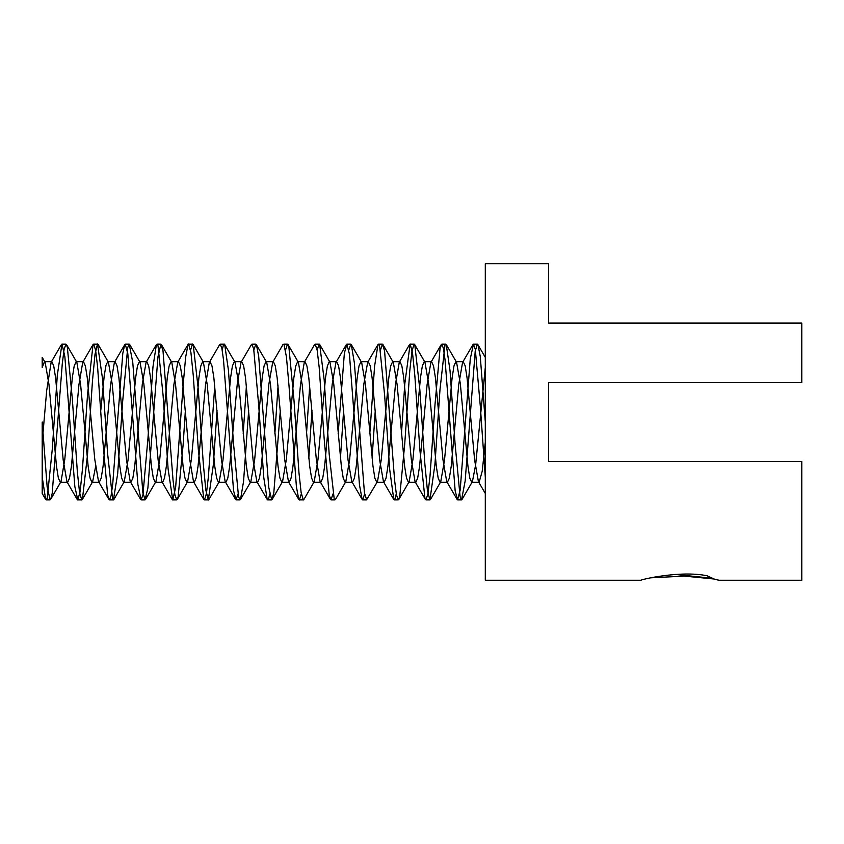 <?xml version="1.0" encoding="UTF-8"?>
<svg xmlns="http://www.w3.org/2000/svg" width="844" height="844" viewBox="0 0 844 844"><rect width="100%" height="100%" fill="white"/><g stroke="black" fill="none" stroke-linecap="round" stroke-linejoin="round"><path stroke-width="1.27" d="M485.3 422L485.3 580.25L641.018 580.25C639.646 579.891 679.483 570.185 707.029 575.735L714.847 579.364L719.193 580.25L801.8 580.25L801.8 461.562L548.6 461.562L548.6 382.438L801.8 382.438L801.8 323.094L548.6 323.094L548.6 263.75L485.3 263.75L485.3 422L480.268 356.4L477.957 344.774L477.387 344.278L475.225 351.062L465.16 480.964L461.562 499.817L460.117 496.81L455.085 443.902L450.052 370.864L446.254 344.552L445.737 344.078L445.01 344.816L439.977 389.706L434.945 464.263L429.912 499.986L427.391 490.153L424.87 464.042L419.827 389.453L414.794 344.785L414.087 344.067L411.925 351.347L409.762 371.065L404.719 444.155L399.687 496.884L398.262 499.817L396.458 494.795L394.654 480.795L384.579 350.956L382.438 344.257L380.465 350.028M675.042 574.416L712.895 578.33M714.203 579.005L684.379 576.114L651.03 577.802M185.374 410.427L183.137 444.672L178.105 497.032L176.712 499.827L174.887 494.7L173.062 480.436L162.998 350.735L160.887 344.257L157.955 356.822L147.89 488.043L145.062 499.743L142.847 492.59L132.782 362.498L129.237 344.194L127.739 347.422L122.707 400.879L117.675 473.748L113.412 499.922L112.632 499.057L107.599 453.566L102.567 379.061L97.524 344.014L95.013 354.237L92.492 380.644L87.46 455.275L82.417 499.332L81.762 499.933L79.568 492.485L77.384 472.313L72.341 399.064L67.309 346.895L65.938 344.173L64.102 349.342L62.277 363.743L52.201 493.371L50.714 499.247L50.112 499.743L47.169 487.02L42.2 422L42.2 477.05L45.639 499.384L42.2 493.466L42.2 442.309L46.684 390.593L51.157 362.234L51.843 361.622L53.731 365.916L55.62 377.964L63.184 459.927L66.961 481.797L67.668 482.378L69.546 478.031L71.434 466.173L78.967 384.463L82.733 362.298L83.493 361.696L85.371 365.969L87.259 377.732L94.781 459.41L98.548 481.597L99.318 482.23L101.206 478.073L103.084 466.257L110.617 384.431L114.383 362.456L115.143 361.802L117.031 365.853L118.92 377.838L126.463 459.853L130.24 481.576L130.957 482.219L132.856 478.2L134.745 466.057L142.32 383.893L146.096 362.329L146.782 361.696L148.681 365.842L150.57 378.007L158.144 460.149L161.932 481.766L162.618 482.378L164.506 478.084L166.395 466.036L173.959 384.062L177.736 362.203L178.443 361.622L180.321 365.969L182.209 377.827L189.742 459.547L193.519 481.713L194.268 482.304L196.146 478.02L198.034 466.268L205.556 384.59L209.323 362.403L210.093 361.77L211.981 365.927L213.859 377.743L221.392 459.558L225.158 481.544L225.918 482.198L227.806 478.147L229.695 466.162L237.238 384.147L241.015 362.424L241.732 361.781L243.631 365.8L245.52 377.943L253.094 460.107L256.871 481.671L257.557 482.304L259.456 478.168L261.345 465.993L268.919 383.841L272.707 362.234L273.393 361.622L275.281 365.916L277.17 377.975L284.734 459.948L288.511 481.797L289.218 482.378L291.096 478.042L292.984 466.162L300.517 384.442L304.294 362.287L305.043 361.686L306.921 365.979L308.809 377.732L316.331 459.41L320.098 481.607L320.868 482.23L322.756 478.073L324.634 466.257L332.167 384.453L335.933 362.456L336.693 361.802L338.581 365.853L340.47 377.827L348.013 459.843L351.79 481.576L352.507 482.219L354.406 478.2L356.295 466.057L363.869 383.904L367.646 362.34L368.332 361.707L370.231 365.832L372.12 378.007L379.694 460.159L383.482 481.766L384.168 482.378L386.056 478.094L387.945 466.025L395.509 384.052L399.286 362.203L399.993 361.612L401.871 365.958L403.759 377.838L411.302 459.558L415.069 481.713L415.818 482.314L417.696 478.02L419.584 466.257L427.106 384.59L430.873 362.392L431.643 361.77L433.531 365.937L435.409 377.743L442.942 459.547L446.708 481.544L447.468 482.198L449.356 478.147L451.245 466.173L458.788 384.168L462.565 362.424L463.282 361.781L465.181 365.8L467.07 377.933L474.634 460.096L478.421 481.65L479.107 482.283L482.209 471.279L485.3 442.267M45.639 499.384L46.146 499.87L47.232 498.203L52.275 449.23L57.308 375.232L61.981 344.025L64.861 356.643L74.842 486.608L77.806 499.975L80.148 491.472L82.49 468.663L87.523 394.644L93.03 344.595L93.631 344.13L95.615 350.218L97.598 366.95L102.63 438.722L107.673 495.122L109.456 499.775L111.081 495.755L112.706 484.329L122.781 353.457L124.69 344.774L125.281 344.268L127.813 353.647L137.888 484.572L141.106 499.775L142.921 494.985L147.953 438.331L152.996 366.665L156.404 344.616L156.931 344.13L158.028 345.85L163.061 395.024L168.104 468.979L172.756 499.964L175.657 487.22L183.211 384.326L185.617 357.318L188.033 344.479L188.581 344.025L190.934 352.581L193.276 375.559L198.319 449.609L203.805 499.405L204.406 499.88L206.4 493.729L208.384 476.86L214.756 385.792M209.323 362.403L219.619 344.711L220.231 344.225L221.867 348.287L223.502 359.829L233.566 490.67L236.056 499.732L238.029 494.014M243.209 433.605L246.406 385.835M241.015 362.424L251.333 344.732L251.881 344.236L253.717 349.11L258.749 405.932L263.782 477.525L267.179 499.374L267.706 499.87L268.825 498.087L269.69 493.972M274.87 433.594L278.056 385.75M272.707 362.234L283.014 344.51L283.932 344.257L286.443 356.928L288.964 385.149L296.402 486.766L298.808 499.521L299.356 499.975L301.34 493.814M306.52 433.573L309.706 385.74M304.294 362.287L314.59 344.584L315.181 344.12L317.186 350.323L319.18 367.33L324.212 439.249L329.255 495.312L331.006 499.775L332.979 493.919M338.159 433.594L344.363 353.203L346.831 344.268L349.395 353.91L359.47 484.889L362.108 499.268L362.656 499.764L364.64 494.046M369.82 433.605L374.578 366.285L377.954 344.626L378.481 344.13L379.61 345.977L384.653 395.53L389.685 469.412L393.789 499.49L394.718 499.722L396.29 493.877M401.47 433.584L404.793 383.851L410.131 344.025L412.494 352.708L414.868 375.991L419.901 450.116L424.933 498.403L425.956 499.88L427.971 493.624L429.976 476.48L435.008 404.487L440.041 348.593L441.781 344.225L443.438 348.372L445.083 360.156L455.159 490.923L457.606 499.732L460.191 489.953L470.266 358.953L473.431 344.236L475.299 349.31L480.331 406.46L485.3 477.155M42.2 422L42.2 442.267M45.175 362.487L42.2 357.392L42.2 367.509L44.426 361.844L45.175 362.487L48.952 384.368L56.485 466.236L58.363 478.105L60.251 482.209L61.021 481.565L64.788 459.442L72.31 377.722L74.198 365.958L76.076 361.728L76.846 362.34L80.613 384.558L88.135 466.226L90.023 478.02L91.901 482.357L92.629 481.776L95.604 466.648M100.784 410.427L104.255 375.527L105.996 365.283L107.726 361.612L108.412 362.203L112.199 383.914L119.774 465.993L121.663 478.126L123.562 482.335L124.237 481.713L128.024 460.159L135.599 377.985L137.488 365.811L139.387 361.749L140.083 362.382L143.86 384.009L151.424 466.11L153.313 478.179L155.201 482.198L155.94 481.555L159.716 459.685L167.26 377.774L169.138 365.895L171.026 361.791L171.796 362.435L175.563 384.547L183.085 466.278L184.963 478.042L186.851 482.272L187.621 481.66L191.388 459.442L198.91 377.774L200.798 365.979L202.676 361.643L203.404 362.234L207.181 384.252L214.724 466.088L216.613 478.063L218.501 482.388L219.187 481.797L222.974 460.086L230.549 378.007L232.438 365.874L234.337 361.654L235.012 362.276L238.799 383.841L246.374 466.015L248.263 478.189L250.162 482.262L250.858 481.618L254.635 459.991L262.199 377.89L264.088 365.821L265.976 361.802L266.715 362.445L270.491 384.305L278.035 466.215L279.913 478.105L281.801 482.198L282.571 481.565L286.338 459.452L293.86 377.722L295.738 365.958L297.626 361.738L298.396 362.35L302.163 384.558L309.685 466.226L311.573 478.02L313.451 482.346L314.179 481.766L317.956 459.737L325.499 377.912L327.388 365.948L329.276 361.612L329.962 362.203L333.749 383.925L341.324 466.004L343.213 478.126L345.112 482.346L345.787 481.724L349.574 460.159L357.149 377.985L359.038 365.811L360.937 361.738L361.633 362.382L365.41 383.999L372.974 466.11L374.863 478.179L376.751 482.198L377.49 481.555L381.266 459.706L388.81 377.785L390.688 365.895L392.576 361.802L393.346 362.435L397.113 384.537L404.635 466.278L406.513 478.042L408.401 482.262L409.171 481.65L412.938 459.431L420.46 377.774L422.348 365.979L424.226 361.654L424.954 362.234L428.731 384.273L436.285 466.099L438.163 478.052L440.051 482.388L440.737 481.797L444.524 460.075L452.099 377.996L453.988 365.874L455.887 361.654L456.562 362.276L460.349 383.83L467.924 466.015L469.813 478.189L471.712 482.262L472.408 481.618L475.626 464.97L485.3 367.414M375.285 410.395L372.088 458.155M377.49 481.555L366.612 499.743L364.439 492.822L354.364 362.857L351.326 344.679L350.787 344.183L348.804 349.986M343.624 410.395L340.438 458.218M345.787 481.724L335.479 499.448L334.962 499.922L334.224 499.142L329.181 454.051L324.149 379.505L319.665 344.479L319.116 344.014L317.154 350.165M311.974 410.427L308.788 458.281M314.179 481.766L303.893 499.479L303.312 499.933L301.139 492.601L298.966 472.724L293.934 399.581L288.891 347.042L287.488 344.173L285.515 350.123M280.335 410.416L273.783 493.149L271.662 499.743L268.751 487.326L258.675 356.094L256.407 344.763L255.837 344.257L253.865 349.954M248.674 410.395L243.568 481.323L240.551 499.31L240.012 499.817L238.535 496.662L233.503 443.385L228.46 370.463L224.704 344.563L224.188 344.078L223.428 344.901L222.204 350.081M217.024 410.416L213.353 464.717L208.32 499.986L205.799 489.9L203.288 463.588L198.245 388.968L193.213 344.711L192.537 344.067L190.565 350.186M51.157 362.234L61.464 344.5M66.961 481.797L77.258 499.521M82.733 362.298L93.03 344.595M98.548 481.597L108.844 499.279M114.383 362.456L124.69 344.774M130.24 481.576L140.558 499.268M146.096 362.329L156.404 344.616M161.932 481.766L172.239 499.5M177.736 362.203L188.033 344.479M193.519 481.713L203.805 499.405M225.158 481.544L235.465 499.226M256.871 481.671L267.179 499.374M288.511 481.797L298.808 499.521M320.098 481.607L330.394 499.289M335.933 362.456L346.24 344.774M351.79 481.576L362.108 499.268M367.646 362.34L377.954 344.626M383.482 481.766L393.789 499.49M399.286 362.203L409.583 344.479M415.069 481.713L425.365 499.416M430.873 362.392L441.169 344.711M446.708 481.544L457.015 499.226M462.565 362.424L472.872 344.742M478.421 481.65L485.3 493.455M60.251 482.293L67.668 482.293M91.901 482.293L99.318 482.293M123.562 482.293L130.957 482.293M155.201 482.293L162.618 482.293M186.851 482.293L194.268 482.293M218.501 482.293L225.918 482.293M250.162 482.293L257.557 482.293M281.801 482.293L289.218 482.293M313.451 482.293L320.868 482.293M345.112 482.293L352.507 482.293M376.751 482.293L384.168 482.293M408.401 482.293L415.818 482.293M440.051 482.293L447.468 482.293M471.712 482.293L479.107 482.293M44.426 361.707L51.843 361.707M76.076 361.707L83.493 361.707M107.726 361.707L115.143 361.707M139.387 361.707L146.782 361.707M171.026 361.707L178.443 361.707M202.676 361.707L210.093 361.707M234.337 361.707L241.732 361.707M265.976 361.707L273.393 361.707M297.626 361.707L305.043 361.707M329.276 361.707L336.693 361.707M360.937 361.707L368.332 361.707M392.576 361.707L399.993 361.707M424.226 361.707L431.643 361.707M455.887 361.707L463.282 361.707M477.957 344.774L485.3 357.381M462.101 499.321L472.408 481.618M446.254 344.552L456.562 362.276M430.44 499.532L440.737 481.797M414.668 344.531L424.954 362.234M398.874 499.342L409.171 481.65M383.039 344.753L393.346 362.435M351.326 344.679L361.633 362.382M319.665 344.479L329.962 362.203M288.099 344.658L298.396 362.35M272.264 499.247L282.571 481.565M256.407 344.763L266.715 362.445M240.551 499.31L250.858 481.618M224.704 344.563L235.012 362.276M208.89 499.521L219.187 481.797M193.107 344.521L203.404 362.234M177.324 499.342L187.621 481.66M161.489 344.753L171.796 362.435M145.632 499.237L155.94 481.555M129.776 344.69L140.083 362.382M113.929 499.437L124.237 481.713M98.115 344.479L108.412 362.203M82.332 499.479L92.629 481.776M66.549 344.647L76.846 362.34M50.714 499.247L61.021 481.565M46.146 499.859L50.112 499.859M77.806 499.859L81.762 499.859M109.456 499.859L113.412 499.859M141.106 499.859L145.062 499.859M172.756 499.859L176.712 499.859M204.406 499.859L208.362 499.859M236.056 499.859L240.012 499.859M267.706 499.859L271.662 499.859M299.356 499.859L303.312 499.859M331.006 499.859L334.709 499.859M362.656 499.859L366.612 499.859M394.306 499.859L398.262 499.859M425.956 499.859L429.912 499.859M457.606 499.859L461.562 499.859M61.981 344.141L65.938 344.141M93.631 344.141L97.587 344.141M125.281 344.141L129.237 344.141M156.931 344.141L160.887 344.141M188.581 344.141L192.537 344.141M220.231 344.141L224.188 344.141M251.881 344.141L255.837 344.141M283.816 344.141L287.488 344.141M315.181 344.141L319.137 344.141M346.831 344.141L350.787 344.141M378.481 344.141L382.438 344.141M410.131 344.141L414.087 344.141M441.781 344.141L445.737 344.141M473.431 344.141L477.387 344.141"/></g></svg>
